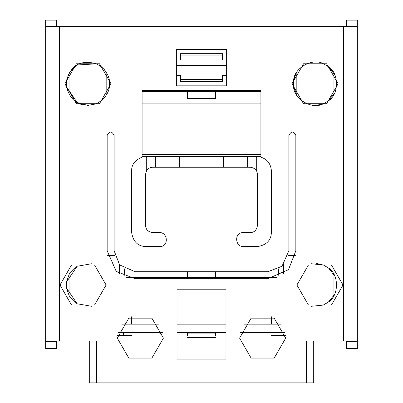 <?xml version="1.0" encoding="UTF-8"?>
<svg xmlns="http://www.w3.org/2000/svg" width="403" height="403" viewBox="0 0 403 403"><rect width="100%" height="100%" fill="white"/><g stroke="black" fill="none" stroke-linecap="round" stroke-linejoin="round"><path stroke-width="0.6" d="M316.083 105.385L323.221 103.813C312.33 109.994 293.696 99.234 293.601 86.716L297.192 95.99M323.221 103.813L328.364 100.846L334.601 93.098M334.843 74.913L328.581 66.817C339.235 73.306 339.029 94.564 328.364 100.846M328.581 66.817L323.584 63.825C312.793 57.367 293.681 68.042 293.601 80.771L293.601 86.716M295.852 73.729L293.601 80.771M69.069 94.388L69.069 73.099L69.069 94.388M106.805 94.388L106.805 73.099M271.033 335.326L285.541 335.326M117.459 335.326L131.967 335.326L131.967 332.535M123.58 335.326L123.58 332.535M69.069 274.367L69.069 295.656L69.069 274.367M66.48 282.04L77.104 266.252L91.879 263.708L77.104 266.252L69.301 273.964L66.48 282.04L66.48 287.984L69.266 295.993L77.104 303.771L91.879 306.315L77.104 303.771L66.48 287.984M45.66 341.618L56.491 341.618L56.491 348.605L45.66 348.605L45.66 20.15L56.491 20.15L56.491 26.442M56.491 341.618L56.491 340.918M215.479 335.377L215.479 333.901L187.521 333.901L187.521 332.535M187.521 335.377L187.521 333.901M215.479 332.535L215.479 333.901M333.931 274.367L333.931 295.656L333.931 274.367M311.121 306.315L323.221 305.081L328.364 302.109C339.029 295.832 339.235 274.574 328.581 268.081L334.843 276.181M334.601 294.366L328.364 302.109M316.451 263.391L323.589 265.093L328.581 268.081M323.589 265.093L311.121 263.708M357.34 341.618L346.509 341.618L346.509 348.605L357.34 348.605L357.34 20.15L346.509 20.15L346.509 26.442M333.931 94.388L333.931 73.099L333.931 94.388M296.195 94.388L296.195 73.099M155.377 156.636L155.377 167.255M146.289 156.636L146.289 171.22M179.617 167.255L179.617 156.636M247.623 156.636L247.623 167.255M223.383 167.255L223.383 156.636M256.711 156.636L256.711 171.199M124.93 276.806L124.22 268.685M215.479 271.733L215.479 277.324L201.5 277.324L276.619 277.324M126.381 277.324L201.5 277.324L187.521 277.324L187.521 271.733M142.098 91.431L161.663 91.431L142.098 91.431M161.663 90.383L161.663 91.431L260.902 91.431L241.337 91.431L241.337 90.383M226.657 65.573L176.343 65.573M180.534 79.552L222.466 79.552L180.534 79.552L180.534 80.948L222.466 80.948M215.479 91.431L215.479 98.423L187.521 98.423L187.521 91.431M180.534 55.09L222.466 55.09M278.07 276.806L278.78 268.685M131.615 324.148L131.615 316.778L131.615 324.148L122.008 324.148L158.696 324.148M271.385 324.148L271.385 316.778L271.385 324.148L280.992 324.148L244.304 324.148M66.48 80.771L69.301 72.696L77.104 64.984L96.463 63.83C80.751 59.448 70.757 65.1 66.48 80.771L66.48 86.716C70.686 102.226 80.56 107.928 96.095 103.813L87.763 105.41L77.104 102.508L66.48 86.716M96.463 63.83L101.455 66.817L104.513 69.8M104.503 97.707L101.239 100.846C107.042 95.592 109.833 89.889 109.601 83.743L109.601 83.743C109.828 77.693 107.112 72.051 101.455 66.817M109.601 83.743L109.329 87.179M101.239 100.846L96.095 103.813M107.586 255.658L114.724 255.658M119.384 264.635L119.384 273.879M283.616 264.635L283.616 273.879M288.276 255.658L295.414 255.658M346.509 341.618L346.509 340.918M177.043 324.148L225.957 324.148M285.022 332.535L240.274 332.535M225.957 332.535L177.043 332.535M162.726 332.535L117.978 332.535M176.343 59.987L180.534 59.987L180.534 53.695L222.466 53.695L222.466 59.987L226.657 59.987M226.657 85.839L176.343 85.839L176.343 49.504L226.657 49.504L226.657 85.839M226.657 75.361L222.466 75.361L222.466 81.648L180.534 81.648L180.534 75.361L176.343 75.361M285.712 338.122L274.181 358.096L251.119 358.096L239.589 338.122L251.119 318.153L274.181 318.153L285.712 338.122M163.411 338.122L151.881 358.096L128.819 358.096L117.288 338.122L128.819 318.153L151.881 318.153L163.411 338.122M177.043 289.203L225.957 289.203L225.957 359.088L177.043 359.088L177.043 289.203M111.001 83.743L99.47 103.717L76.409 103.717L64.878 83.743L76.409 63.775L99.47 63.775L111.001 83.743M338.122 83.743L326.591 103.717L303.53 103.717L291.999 83.743L303.53 63.775L326.591 63.775L338.122 83.743M343.013 285.012L331.483 304.985L308.421 304.985L296.89 285.012L308.421 265.038L331.483 265.038L343.013 285.012M106.11 285.012L94.579 304.985L71.517 304.985L59.987 285.012L71.517 265.038L94.579 265.038L106.11 285.012M107.158 135.458C109.51 130.955 111.843 130.955 114.145 135.458L114.145 250.767L119.631 264.907L135.111 271.733L267.889 271.733L282.029 266.247L288.855 250.767L288.855 135.453C291.213 130.95 293.54 130.95 295.842 135.453L295.842 250.767L288.528 269.622L267.889 278.72L135.111 278.72L116.255 271.405L107.158 250.767L107.158 135.458M114.145 250.767L119.631 264.907L135.111 271.733M267.889 271.733L282.029 266.247L288.855 250.767M260.902 157.215C267.26 159.155 270.751 163.668 271.385 170.751L271.385 232.596C271.043 240.465 266.383 245.125 257.406 246.576L243.422 246.576C234.939 246.928 233.911 232.123 243.437 232.596L250.414 232.596C254.348 232.425 256.681 230.098 257.406 225.604L257.406 174.242C257.235 170.313 254.908 167.98 250.419 167.255L152.606 167.255C148.657 167.426 146.319 169.764 145.594 174.272L145.594 225.594C145.765 229.539 148.097 231.871 152.596 232.596L159.533 232.596C168.026 232.229 169.069 247.049 159.533 246.576L145.71 246.576C137.776 246.233 133.081 241.533 131.615 232.486L131.615 170.736C131.585 164.525 135.076 160.021 142.098 157.215L142.098 90.383L260.902 90.383L260.902 157.215L260.902 90.383L260.902 101.002L142.098 101.002M250.414 232.596C254.348 232.425 256.681 230.098 257.406 225.604M257.406 174.242C257.235 170.313 254.908 167.98 250.419 167.255M152.606 167.255C148.657 167.426 146.319 169.764 145.594 174.272M145.594 225.594C145.765 229.539 148.097 231.871 152.596 232.596M357.34 26.442L357.34 340.918L343.366 340.918L343.366 26.442L357.34 26.442M45.66 26.442L59.634 26.442L59.634 340.918L96.675 340.918L96.675 382.85L89.683 382.85L89.683 340.918M343.366 26.442L59.634 26.442M45.66 340.918L59.634 340.918M96.675 382.85L313.317 382.85L313.317 340.918M306.325 382.85L306.325 340.918L343.366 340.918M260.902 101.284L260.902 102.291M142.098 103.103L260.902 103.103M142.098 154.54L260.902 154.54M187.521 337.397L215.479 337.397M260.902 156.636L142.098 156.636"/></g></svg>
